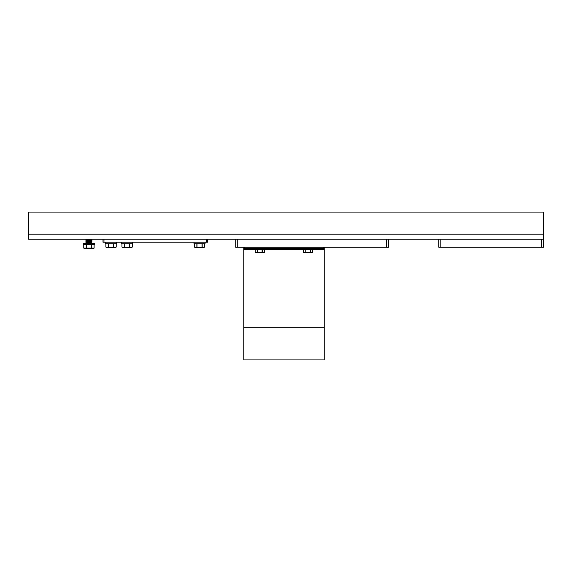 <?xml version="1.0" encoding="UTF-8"?>
<svg xmlns="http://www.w3.org/2000/svg" width="572" height="572" viewBox="0 0 572 572"><rect width="100%" height="100%" fill="white"/><g stroke="black" fill="none" stroke-linecap="round" stroke-linejoin="round"><path stroke-width="0.86" d="M235.728 239.225L235.728 247.268L388.56 247.268L388.56 239.225M543.4 234.198L543.4 212.076L28.6 212.076L28.6 239.225L543.4 239.225L543.4 234.198L28.6 234.198M438.831 239.225L438.831 247.268L543.4 247.268L543.4 239.225M243.772 247.268L243.772 359.924L324.21 359.924L324.21 247.268M243.772 248.312L244.737 248.312L244.737 247.268M323.244 247.268L323.244 248.312L244.737 248.312M323.244 248.312L324.21 248.312M207.572 242.199L207.572 239.225L207.572 242.199L207.572 239.225L207.572 242.199L103.968 242.199L103.968 239.225M103.003 239.225L103.003 242.199L103.968 242.199M107.679 247.318L107.128 247.376L107.679 247.318M113.706 243.715L113.706 247.075L116.223 247.075L115.344 247.483L106.749 247.483L105.87 247.075L105.87 243.715L105.87 247.075L108.387 247.075L108.387 243.715M116.223 247.075L116.223 243.715L116.223 247.075M108.387 247.075L113.563 247.075L113.563 243.715M108.53 243.715L108.53 247.075M115.515 247.318L114.965 247.376L115.515 247.318M86.358 239.225L85.914 239.589L87.781 239.232L86.422 239.489M87.816 239.225L85.914 239.811L89.311 239.225M90.784 239.225L86.336 239.968L85.914 239.589M86.336 239.968L85.914 240.597L87.781 240.24L86.422 240.497M91.427 239.596L91.942 239.518L91.499 239.225L86.379 240.211M88.338 240.133L88.917 240.033M90.104 239.825L90.598 239.739M91.47 239.596L85.914 240.597L91.942 239.732L91.52 239.353M85.914 240.597L86.336 240.969L90.59 239.997M91.427 240.605L91.942 240.519L91.477 240.111L86.336 240.969L85.914 241.606L87.781 241.241L86.422 241.498M88.338 241.141L88.917 241.034M90.104 240.826L90.598 240.748M91.47 240.597L85.914 241.606L91.942 240.74L91.52 240.362M85.914 241.606L86.336 241.977L90.59 240.998M86.336 241.977L85.914 242.607L87.781 242.249L86.422 242.507M91.477 241.119L86.379 242.228M91.52 241.37L85.914 242.607L91.427 241.613M88.338 242.142L88.917 242.042M90.104 241.834L90.598 241.749M85.914 242.607L86.336 242.986L90.59 242.006M86.336 242.986L91.52 242.371L87.816 243.25M88.338 243.15L88.917 243.05M90.104 242.835L90.598 242.757M91.427 242.614L89.94 243.136M89.311 243.25L91.47 242.607M90.784 243.25L91.792 242.778M85.557 248.362L85.006 248.427L85.557 248.362M91.584 244.759L91.584 248.119L94.108 248.119L93.229 248.527L84.627 248.527L83.748 248.119L83.748 244.759L83.748 248.119L86.272 248.119L86.272 244.759M94.108 248.119L94.108 244.759M86.272 248.119L91.448 248.119L91.448 244.759M86.408 244.759L86.408 248.119M93.393 248.362L92.85 248.427L93.393 248.362M91.47 241.606L91.942 241.742M91.027 242.928L90.583 243.014M84.463 248.362L83.748 248.119L83.748 244.759M84.627 248.527L83.748 248.119M123.766 247.318L123.216 247.376L123.766 247.318M129.794 243.715L129.794 247.075L132.311 247.075L131.431 247.483L122.837 247.483L121.958 247.075L121.958 243.715L121.958 247.075L124.474 247.075L124.474 243.715M132.311 247.075L132.311 243.715M124.474 247.075L129.651 247.075L129.651 243.715M124.617 243.715L124.617 247.075M131.603 247.318L131.052 247.376L131.603 247.318M122.837 247.483L121.958 247.075M196.16 247.318L195.61 247.376L196.16 247.318M202.188 243.715L202.188 247.075L204.704 247.075L203.825 247.483L195.231 247.483L194.351 247.075L194.351 243.715L194.351 247.075L196.868 247.075L196.868 243.715M204.704 247.075L204.704 243.715L204.704 247.075M196.868 247.075L202.045 247.075L202.045 243.715M197.011 243.715L197.011 247.075M203.997 247.318L203.446 247.376L203.997 247.318M310.36 252.474L312.727 252.474L311.94 252.838L303.517 252.474L310.36 252.474L310.36 249.571M310.482 249.571L310.482 252.474L311.118 252.688M305.884 249.571L305.884 252.474M312.72 252.474L312.72 249.571M305.755 252.474L305.755 249.571M303.517 252.474L303.517 249.571L303.517 252.474L304.147 252.688M305.126 252.688L304.64 252.745M312.09 252.688L311.604 252.745M262.105 252.474L264.464 252.474L263.678 252.838L255.255 252.474L255.255 249.571L255.255 252.474L262.105 252.474L262.105 249.571M262.233 249.571L262.233 252.474M264.464 252.474L264.464 249.571M257.629 249.571L257.629 252.474M264.457 252.474L264.457 249.571M257.5 252.474L257.5 249.571M303.432 248.312L303.432 249.571L312.812 249.571L312.812 248.312M255.169 248.312L255.169 249.571L264.55 249.571L264.55 248.312M105.52 242.199L105.52 243.715L116.581 243.715L116.581 242.199M94.459 244.759L83.398 244.759L83.398 243.25L94.459 243.25L94.459 244.759L94.459 243.25M83.398 244.759L83.398 243.25M121.607 242.199L121.607 243.715L132.668 243.715L132.668 242.199M194.001 242.199L194.001 243.715L205.062 243.715L205.062 242.199M237.737 247.268L237.737 239.225M386.543 239.225L386.543 247.268M440.84 247.268L440.84 239.225M541.391 239.225L541.391 247.268M243.772 249.249L255.169 249.249M264.55 249.249L303.432 249.249M312.812 249.249L324.21 249.249M324.21 327.706L243.772 327.706M206.606 239.225L206.606 242.199M312.727 252.474L312.727 249.571"/></g></svg>
